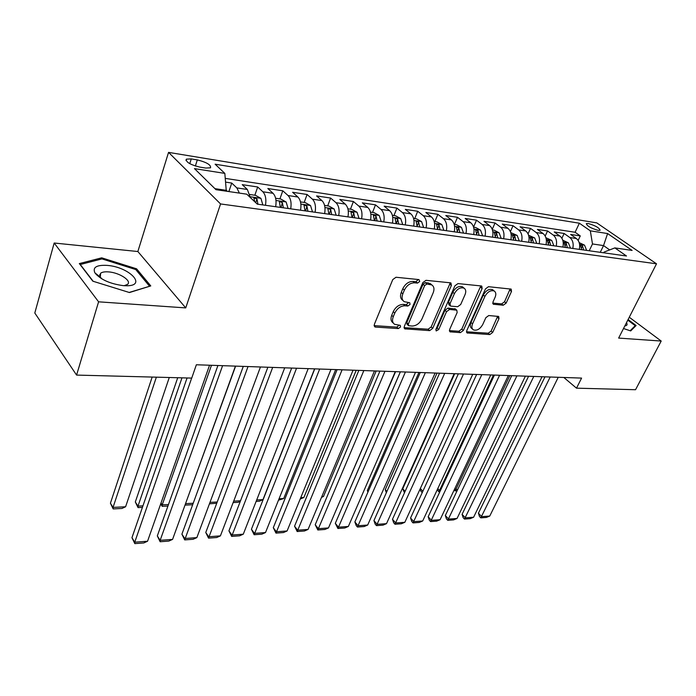 <?xml version="1.0" encoding="UTF-8"?>
<svg xmlns="http://www.w3.org/2000/svg" width="696" height="696" viewBox="0 0 696 696"><rect width="100%" height="100%" fill="white"/><g stroke="black" fill="none" stroke-linecap="round" stroke-linejoin="round"><path stroke-width="1.04" d="M419.731 281.497L418.983 279.601L396.015 277.252L392.77 279.575L374.3 324.484L374.752 326.85L375.483 327.077L398.347 328.573L400.539 326.99L400.252 325.354L394.615 324.319C392.431 322.744 391.978 320.221 393.257 316.75L394.789 313.087C397.199 308.363 400.574 305.927 404.924 305.788L407.847 306.031L410.048 304.439L409.753 302.751L404.237 301.69C401.966 300.063 401.496 297.453 402.819 293.851L404.376 290.119C406.829 285.308 410.222 282.872 414.581 282.802L417.513 283.089L419.731 281.497M403.062 300.629L402.671 300.272C400.4 298.645 399.922 296.035 401.253 292.433L402.801 288.709C405.237 283.907 408.639 281.471 412.989 281.401L415.921 281.697L418.296 279.531M374.083 325.624L396.816 327.137L399.121 325.163M393.423 323.205L393.083 322.883C390.891 321.3 390.439 318.777 391.717 315.314L393.24 311.651C395.65 306.936 399.017 304.509 403.358 304.378L406.281 304.613L408.63 302.551M588.25 223.503L586.319 223.607C587.093 226.052 591.061 228.314 598.221 230.393L600.109 230.28C599.326 227.844 595.376 225.582 588.25 223.503M96.326 274.65L97.153 274.615M99.728 274.607L100.207 274.624M503.252 305.222L506.149 303.099L511.49 291.467L511.195 289.118L488.47 286.7L485.495 288.866L466.729 330.704L467.033 332.94L489.801 334.567L492.681 332.444L498.988 318.707L498.701 316.454L488.766 315.54L485.852 317.68L482.711 324.58C479.988 329.199 476.873 330.957 473.384 329.852C471.714 328.651 471.444 326.65 472.567 323.849L484.929 296.365C487.644 291.72 490.741 289.936 494.238 291.015C495.996 292.285 496.283 294.382 495.082 297.322L493.003 301.907L493.307 304.23L503.252 305.222L501.642 303.9L504.539 301.777L510.142 288.91M618.64 338.082L661.2 341.049L635.544 389.716L576.514 388.168L581.586 378.093L196.359 364.765L191.731 378.093L76.577 375.083L98.588 301.82L185.736 307.902L220.562 203.945L656.511 263.81L618.64 338.082M451.373 285.447L450.982 282.994L450.408 282.811L426.013 280.323L422.855 282.585L404.272 326.494L404.672 328.825L429.65 330.626L432.695 328.408L451.373 285.447L449.764 284.081L450.016 282.767M457.977 283.585L481.249 285.96L481.78 286.126L482.119 288.527L463.362 330.478L460.404 332.636L449.964 331.809L449.633 329.547L457.15 312.521L456.802 310.19L449.564 309.459L446.527 311.669L438.715 329.539L436.157 330.948L435.905 329.347L454.906 285.804L457.977 283.585M578.132 240.416L580.273 235.918L570.642 234.456L576.332 238.51L569.824 237.536C572.782 240.016 573.774 243.661 572.799 248.463M561.889 238.258L564.134 233.473L554.242 231.977L559.923 236.066L553.242 235.065C556.191 237.571 557.183 241.268 556.208 246.14M545.194 236.066L547.561 230.959L537.399 229.419L543.071 233.551L536.198 232.525C539.148 235.065 540.131 238.798 539.156 243.739M528.038 233.847L530.526 228.375L520.086 226.792L525.75 230.968L518.685 229.915C521.626 232.481 522.609 236.266 521.635 241.277M510.394 231.603L513.03 225.721L502.295 224.095L507.941 228.314L500.676 227.235C503.608 229.828 504.591 233.665 503.617 238.745M492.237 229.341L495.039 222.99L483.998 221.319L489.627 225.582L482.154 224.469C485.077 227.096 486.052 230.985 485.077 236.144M473.55 227.079L476.534 220.188L465.18 218.466L470.783 222.772L463.092 221.632C466.007 224.286 466.973 228.227 465.998 233.465M454.479 224.39L457.498 217.3L445.805 215.525L451.391 219.884L443.474 218.701C446.371 221.389 447.328 225.391 446.353 230.707M434.887 221.528L437.897 214.325L425.865 212.498L431.416 216.908L423.264 215.69C426.143 218.405 427.092 222.459 426.117 227.862M414.72 218.579L417.722 211.262L405.324 209.383L410.84 213.837L402.436 212.584C405.298 215.334 406.246 219.449 405.272 224.93M393.945 215.551L396.929 208.113L384.157 206.173L389.638 210.679L380.964 209.392C383.809 212.167 384.749 216.343 383.774 221.911M372.534 212.419L375.501 204.859L362.329 202.867L367.766 207.417L358.832 206.086C361.65 208.904 362.572 213.141 361.607 218.796M350.453 209.2L353.411 201.509L339.822 199.447L345.207 204.059L335.985 202.684C338.778 205.529 339.691 209.827 338.726 215.586M327.685 205.868L330.617 198.055L316.593 195.924L321.926 200.587L312.4 199.169C315.157 202.049 316.062 206.416 315.105 212.271M304.178 202.44L307.093 194.489L292.607 192.287L297.879 197.003L288.04 195.532C290.771 198.456 291.659 202.884 290.702 208.844M279.905 198.891L282.793 190.8L267.829 188.529L273.041 193.297L262.87 191.783C265.559 194.741 266.429 199.239 265.481 205.294M254.84 195.237L257.694 186.989L242.225 184.649L247.358 189.469L250.316 197.534M199.691 167.084L205.781 168.058L210.549 167.806C211.114 164.926 206.703 162.29 197.325 159.906L191.269 158.914L186.354 159.149C185.754 162.037 190.199 164.691 199.691 167.084M220.562 203.945L168.554 152.381L596.777 222.885L656.511 263.81M580.273 235.918L575.096 232.264L579.377 223.216L215.116 164.195L224.825 173.391L226.313 191.191M579.377 223.216L590.321 230.837L607.599 233.551L632.125 250.421L614.846 247.906L626.496 256.006L257.294 204.145L246.767 194.175L215.986 189.686L194.471 168.623L224.825 173.391M228.923 191.444L231.742 183.057L236.84 187.903L239.389 193.096M257.694 186.989L262.87 191.783M282.793 190.8L288.04 195.532M307.093 194.489L312.4 199.169M330.617 198.055L335.985 202.684M353.411 201.509L358.832 206.086M375.501 204.859L380.964 209.392M396.929 208.113L402.436 212.584M417.722 211.262L423.264 215.69M437.897 214.325L443.474 218.701M457.498 217.3L463.092 221.632M476.534 220.188L482.154 224.469M495.039 222.99L500.676 227.235M513.03 225.721L518.685 229.915M530.526 228.375L536.198 232.525M547.561 230.959L553.242 235.065M564.134 233.473L569.824 237.536M575.096 232.264L225.347 178.394M231.742 183.057L225.739 182.143M600.265 252.326L603.536 245.584L592.487 243.965L589.207 250.769M226.591 190.356L214.925 188.651M185.736 307.902L137.86 251.526L54.175 243.017L98.588 301.82M54.175 243.017L34.8 313.017L76.577 375.083M661.2 341.049L629.271 317.237M137.86 251.526L168.554 152.381M563.83 377.476L576.514 388.168M609.696 249.907L603.536 245.584L607.599 233.551M603.676 252.805L604.015 252.109L614.846 247.906M275.668 206.729C276.625 200.718 275.746 196.237 273.041 193.297M300.559 210.227C301.516 204.311 300.62 199.909 297.879 197.003M324.64 213.611C325.606 207.791 324.701 203.458 321.926 200.587M347.965 216.882C348.931 211.166 348.009 206.895 345.207 204.059M370.559 220.058C371.525 214.429 370.594 210.218 367.766 207.417M392.457 223.129C393.423 217.596 392.483 213.446 389.638 210.679M413.685 226.113C414.659 220.667 413.711 216.578 410.84 213.837M434.287 229.01C435.261 223.642 434.304 219.605 431.416 216.908M454.279 231.82C455.254 226.531 454.288 222.555 451.391 219.884M473.698 234.543C474.672 229.341 473.698 225.417 470.783 222.772M492.55 237.197C493.534 232.064 492.559 228.192 489.627 225.582M510.881 239.772C511.856 234.717 510.881 230.898 507.941 228.314M528.699 242.269C529.682 237.292 528.69 233.525 525.75 230.968M546.038 244.705C547.013 239.798 546.021 236.075 543.071 233.551M562.899 247.08C563.873 242.234 562.881 238.563 559.923 236.066M579.307 249.385C580.281 244.6 579.289 240.981 576.332 238.51M592.487 243.965L590.321 230.837M129.456 292.538L150.771 285.917L136.564 268.804L101.712 257.825L79.335 263.584L92.829 281.184L129.456 292.538M623.512 328.521L630.707 330.931L636.109 325.528L628.096 319.534M101.346 259.069L101.712 257.825M136.172 270.065L136.564 268.804M404.037 327.616L428.101 329.217L431.137 327.007L449.764 284.081M426.857 284.02L424.647 285.604L408.326 324.058L408.604 325.693L412.102 326.041C416.321 325.858 419.618 323.466 421.993 318.872L433.173 292.807C434.556 289.188 434.113 286.569 431.833 284.942L426.857 284.02L425.256 282.637L423.055 284.22L424.647 285.604M408.352 325.467L407.064 324.266L406.777 322.631L423.055 284.22M431.303 284.481L428.292 282.941L429.884 284.325M425.256 282.637L428.292 282.941M449.381 330.626L458.847 331.261L461.796 329.095L480.771 285.908M455.515 309.076L447.98 308.084L444.953 310.285L437.158 328.138L438.715 329.539M435.853 329.504L437.158 328.138M465.058 294.608C466.233 291.624 465.911 289.484 464.084 288.17C460.404 287.004 457.185 288.814 454.427 293.608L450.06 303.595L450.425 305.962L451.017 306.144L457.672 306.71L460.691 304.517L465.058 294.608M463.258 287.483L462.466 286.822C458.795 285.656 455.584 287.457 452.826 292.242L454.427 293.608M450.121 305.692L448.842 304.587L448.468 302.221L452.826 292.242M492.733 303.099L501.642 303.9M493.316 290.267L492.611 289.693C489.123 288.605 486.025 290.389 483.32 295.026L484.929 296.365M472.627 329.208L471.81 328.486C470.139 327.285 469.87 325.284 470.992 322.483L483.32 295.026M466.468 331.766L488.235 333.21L491.106 331.096L497.666 316.254M152.163 377.058L110.42 503.217L113.039 507.41L156.356 377.171M169.267 377.51L125.602 506.758L121.974 508.463L113.187 508.924L110.42 503.217M229.706 191.687L226.348 191.069M113.187 508.924L113.039 507.41L125.602 506.758M209.548 365.217L147.552 541.244L134.746 542.184L131.953 537.712L134.824 543.62L134.746 542.184L191.661 378.093M187.067 377.971L131.953 537.712M147.552 541.244L143.776 542.958L134.824 543.62M107.132 265.394C96.526 264.845 92.455 267.334 94.917 272.867C100.52 279.575 109.985 283.837 123.305 285.647L125.898 285.769C147.917 286.308 129.465 266.907 107.132 265.394M124.123 285.708L127.464 284.429C132.231 281.001 119.538 272.623 108.619 271.901C104.835 271.597 102.173 272.049 100.616 273.25L100.32 277.095L101.877 278.905M96.396 274.737L97.249 274.685M99.711 274.676L100.181 274.694M149.44 286.326L129.169 292.45M93.16 281.288L80.292 264.515L101.955 258.903L135.746 269.543L149.492 286.143M624.869 325.876C627.079 325.624 627.627 324.588 626.513 322.761L626.478 322.709M627.792 320.134L635.204 325.685L630.141 330.739M634.421 327.216L635.204 325.685M177.715 377.728L135.311 501.99L137.991 506.114L181.978 377.841M249.89 194.515L255.519 195.332L260.922 198.36L262.844 204.929M257.946 204.241L256.981 199.004L253.84 197.768L254.762 201.744M142.419 507.384L138.052 507.61L137.991 506.114L142.95 505.853M138.052 507.61L135.311 501.99M161.002 503.06L162.203 504.852L211.48 365.287M275.616 198.264L280.775 199.021L286.134 202.005L288.083 208.469M283.35 207.808L282.367 202.658L279.314 201.431L280.349 207.382M282.367 202.658L281.08 207.486M167.936 506.035L162.185 506.34L162.203 504.852L168.476 504.53M162.185 506.34L160.732 503.826M185.606 503.46L235.613 366.122M300.489 201.901L305.222 202.588L310.529 205.537L312.513 211.906M307.928 211.262L306.927 206.19L303.961 204.981L305.022 210.853M306.927 206.19L305.631 210.94M192.679 504.722L185.632 505.096L185.728 503.634L193.218 503.243M185.632 505.096L185.223 504.513M324.571 205.416L328.886 206.051L334.15 208.948L336.159 215.221M331.722 214.603L330.704 209.609L327.816 208.417L328.904 214.203M330.704 209.609L329.399 214.272M209.983 502.373L217.222 501.999M216.752 503.243L209.435 503.834M235.422 366.113L172.573 539.4L160.158 540.313L157.313 535.92L160.141 541.74L160.158 540.313L222.589 365.67M217.909 365.504L157.313 535.92M172.573 539.4L168.823 541.088L160.141 541.74M260.461 366.975L196.846 537.617L184.805 538.504L181.9 534.18L184.701 539.905L248.037 366.548M243.287 366.383L181.9 534.18M196.846 537.617L193.123 539.278L184.701 539.905M284.707 367.819L220.406 535.877L208.713 536.738L205.764 532.492L208.53 538.13L272.675 367.401M267.864 367.236L205.764 532.492M220.406 535.877L216.708 537.529L208.53 538.13M308.197 368.628L243.278 534.197L231.925 535.033L228.932 530.848L231.664 536.407L296.54 368.228M291.668 368.062L228.932 530.848M243.278 534.197L239.607 535.816L231.664 536.407M347.878 208.817L351.811 209.392L357.031 212.263L359.058 218.44M354.76 217.839L353.733 212.915L350.915 211.741L352.037 217.456M353.733 212.915L352.411 217.509M233.699 501.137L240.52 500.789M240.303 501.346L238.154 502.321L233.143 502.582M330.965 369.419L265.498 532.562L254.466 533.371L251.43 529.256L254.136 534.737L319.673 369.028M314.749 368.854L251.43 529.256M265.498 532.562L261.853 534.163L254.136 534.737M370.463 212.123L374.03 212.637L379.207 215.464L381.251 221.563M314.583 368.854L262.975 499.624L259.486 501.19L256.154 501.372M377.084 220.971L376.049 216.125L373.3 214.968L374.448 220.606M376.049 216.125L374.726 220.641M256.711 499.945L262.975 499.624M353.055 370.185L287.091 530.97L276.373 531.761L273.293 527.707L275.973 533.11L342.093 369.802M337.125 369.628L273.293 527.707M287.091 530.97L283.463 532.553L275.973 533.11M392.353 215.316L395.572 215.786L400.705 218.57L402.767 224.582M335.698 369.585L283.698 498.545L278.487 500.189M398.73 224.016L397.686 219.24L394.997 218.092L396.172 223.651M397.686 219.24L396.355 223.677M279.053 498.78L283.698 498.545M374.483 370.925L308.076 529.43L297.653 530.195L294.547 526.202L297.192 531.535L363.843 370.559M358.84 370.385L294.547 526.202M308.076 529.43L304.483 530.987L297.192 531.535M413.581 218.413L416.469 218.84L421.567 221.589L423.647 227.514M356.221 370.289L303.874 497.492L300.185 499.041M419.723 226.966L418.67 222.25L416.043 221.128L417.243 226.618M417.243 226.017L417.33 226.626M300.759 497.657L303.874 497.492M395.276 371.647L328.486 527.925L318.35 528.673L315.218 524.74L317.828 529.995L384.958 371.29M379.912 371.107L315.218 524.74M328.486 527.925L324.919 529.465L317.828 529.995M434.173 221.424L436.757 221.798L441.803 224.512L443.9 230.359M376.171 370.985L323.51 496.474L321.509 497.362M440.098 229.828L439.028 225.182L436.47 224.069L437.688 229.463M321.848 496.561L323.51 496.474M415.477 372.343L348.348 526.463L338.491 527.185L335.315 523.322L337.908 528.499L405.455 371.995M400.383 371.821L335.315 523.322M348.348 526.463L344.807 527.986L337.908 528.499M454.166 224.347L456.445 224.678L461.457 227.357L463.562 233.125M395.572 371.655L342.293 495.63M459.873 232.603L458.795 228.027L456.298 226.922L457.533 232.273M435.104 373.021L367.679 525.036L358.075 525.75L354.882 521.93L356.169 525.515L357.448 527.046L425.36 372.682M420.262 372.508L354.882 521.93M367.679 525.036L364.156 526.541L357.448 527.046M400.339 371.821L348.974 491.437M473.576 227.174L475.585 227.47L480.545 230.115L482.667 235.805M479.083 235.3L477.995 230.785L475.551 229.697L476.803 234.978M454.175 373.682L386.498 523.653L377.145 524.34L373.935 520.582L375.179 524.123L376.466 525.628L444.709 373.352M439.585 373.178L373.935 520.582M386.498 523.653L383 525.141L376.466 525.628M418.94 372.464L367.349 490.523L368.201 491.498M492.429 229.932L494.177 230.185L499.102 232.803L501.224 238.415M497.744 237.928L496.648 233.465L494.256 232.394L495.526 237.614M367.923 492.142L367.349 490.523M472.723 374.326L404.828 522.304L395.72 522.974L392.483 519.268L393.692 522.766L394.989 524.245L463.519 374.004M458.368 373.822L392.483 519.268M404.828 522.304L401.357 523.775L394.989 524.245M490.758 374.944L422.681 520.991L413.807 521.643L410.553 517.989L411.736 521.443L413.032 522.905L481.806 374.639M476.638 374.457L410.553 517.989M422.681 520.991L419.244 522.444L413.032 522.905M508.315 375.553L440.09 519.712L431.442 520.347L428.162 516.745L429.31 520.156L430.615 521.591L499.598 375.248M494.421 375.074L428.162 516.745M440.09 519.712L436.67 521.147L430.615 521.591M437.053 373.091L385.262 489.645L386.898 491.472M510.751 232.603L517.137 235.405L519.268 240.946M515.884 240.468L514.788 236.075L512.439 235.013L513.726 240.172M386.341 492.733L385.262 489.645M454.697 373.7L402.74 488.775L405.115 491.393M528.568 235.213L534.676 237.945L536.816 243.409M533.519 242.947L532.423 238.615L530.126 237.562L531.431 242.652M404.48 492.785L402.74 488.775M420.323 488.522L422.863 491.263M545.899 237.736L551.737 240.407L553.885 245.81M550.675 245.357L549.579 241.077L547.326 240.042L548.639 245.07M422.255 492.585L420.897 491.245L420.123 488.957M422.62 491.785L422.141 492.594M525.402 376.144L457.055 518.459L448.624 519.086L445.336 515.527L446.449 518.894L447.763 520.321L516.919 375.849M511.725 375.675L445.336 515.527M457.055 518.459L453.662 519.877L447.763 520.321M437.793 488.575L439.55 490.445L493.473 375.04M562.76 240.198L568.345 242.808L570.494 248.141M567.37 247.706L566.266 243.478L564.065 242.452L565.396 247.428M439.898 491.654L438.75 491.715L439.55 490.445L440.49 490.393M438.75 491.715L437.271 489.697M542.036 376.719L473.602 517.241L465.38 517.85L462.074 514.344L463.162 517.667L464.484 519.068L533.78 376.432M528.577 376.258L462.074 514.344M473.602 517.241L470.235 518.642L464.484 519.068M454.819 488.583L455.793 489.601L509.82 375.605M579.168 242.6L584.51 245.149L586.667 250.412M583.631 249.986L582.526 245.819L580.36 244.801L581.699 249.716M457.098 490.741L454.958 490.854L455.793 489.601L457.69 489.497M454.958 490.854L454.149 490.01M558.244 377.284L489.749 516.058L481.719 516.649L478.413 513.187L479.466 516.476L480.788 517.859L550.197 377.006M544.985 376.823L478.413 513.187M489.749 516.058L486.4 517.441L480.788 517.859M247.358 189.469L236.84 187.903M189.764 163.656L191.269 158.914M195.359 166.031L197.325 159.906M412.989 281.401L414.581 282.802M402.801 288.709L404.376 290.119M401.253 292.433L402.819 293.851M406.281 304.613L407.847 306.031M403.358 304.378L404.924 305.788M393.24 311.651L394.789 313.087M391.717 315.314L393.257 316.75M396.816 327.137L398.347 328.573M374.091 325.737L375.483 327.077M415.921 281.697L417.513 283.089M431.137 327.007L432.695 328.408M428.101 329.217L429.65 330.626M404.054 327.825L405.35 329.034M406.777 322.631L408.326 324.058M480.501 287.196L482.119 288.527M461.796 329.095L463.362 330.478M458.847 331.261L460.404 332.636M449.407 330.957L450.573 331.992M454.627 308.641L456.219 310.007M447.98 308.084L449.564 309.459M444.953 310.285L446.527 311.669M448.468 302.221L450.06 303.595M492.794 303.526L493.838 304.387M470.992 322.483L472.567 323.849M497.396 317.367L498.988 318.707M491.106 331.096L492.681 332.444M488.235 333.21L489.801 334.567M466.503 332.131L467.616 333.114M509.863 290.162L511.49 291.467M504.539 301.777L506.149 303.099M260.791 198.29L250.255 196.759M255.71 202.649L256.981 199.004M286.004 201.936L275.981 200.483M310.399 205.459L300.863 204.085M334.019 208.878L324.945 207.565M356.9 212.184L348.27 210.94M379.076 215.395L370.855 214.203M400.583 218.501L392.753 217.369M421.437 221.519L413.981 220.441M417.235 225.73L418.67 222.25M441.682 224.451L434.582 223.416M437.662 228.427L439.028 225.182M461.335 227.287L454.566 226.313M457.498 231.055L458.795 228.027M480.423 230.054L473.985 229.115M476.751 233.63L477.995 230.785M498.98 232.734L492.838 231.846M495.465 236.144L496.648 233.465M517.015 235.344L511.168 234.5M513.648 238.597L514.788 236.075M534.554 237.875L528.986 237.075M531.326 240.999L532.423 238.615M551.615 240.346L546.317 239.581M548.526 243.339L549.579 241.077M568.223 242.747L563.177 242.017M565.256 245.618L566.266 243.478M584.396 245.088L579.585 244.392M581.552 247.854L582.526 245.819M185.963 160.402L186.354 159.149M430.232 283.559L431.833 284.942M455.219 308.815L456.802 310.19M462.466 286.822L464.084 288.17M492.611 289.693L494.238 291.015M100.32 277.095L94.917 272.867M99.798 275.99L100.616 273.25"/></g></svg>
